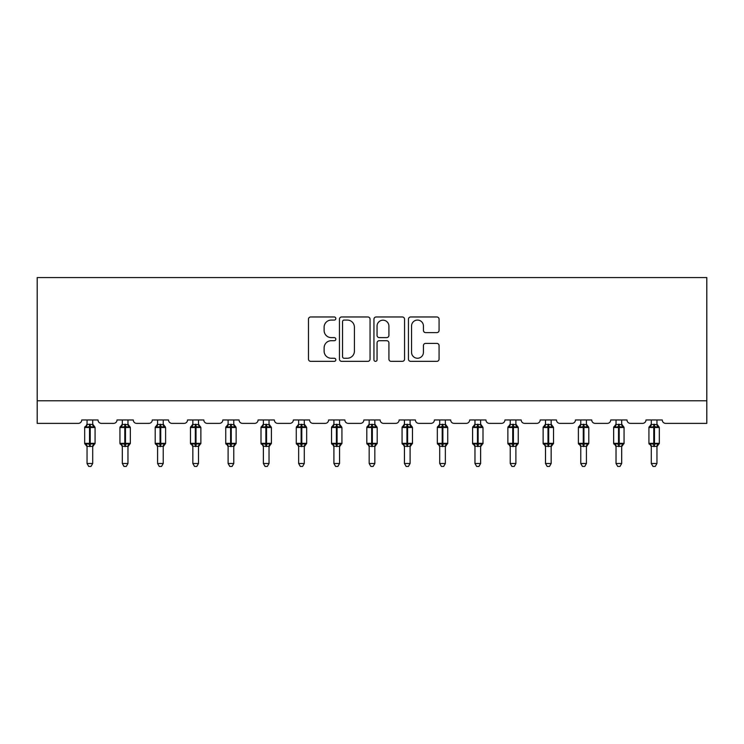 <?xml version="1.0" encoding="UTF-8"?>
<svg xmlns="http://www.w3.org/2000/svg" width="744" height="744" viewBox="0 0 744 744"><rect width="100%" height="100%" fill="white"/><g stroke="black" fill="none" stroke-linecap="round" stroke-linejoin="round"><path stroke-width="1.12" d="M335.832 318.525A1.553 1.553 0 0 0 334.279 316.972L310.704 316.972A2.223 2.223 0 0 0 308.481 319.195L308.481 359.138A2.223 2.223 0 0 0 310.704 361.352L334.279 361.352A1.553 1.553 0 0 0 335.832 359.798A1.553 1.553 0 0 0 334.279 358.245L331.229 358.245A7.105 7.105 0 0 1 324.124 351.149L324.124 347.82A7.105 7.105 0 0 1 331.229 340.715L334.279 340.715A1.553 1.553 0 0 0 335.832 339.162A1.553 1.553 0 0 0 334.279 337.609L331.229 337.609A7.105 7.105 0 0 1 324.124 330.513L324.124 327.183A7.105 7.105 0 0 1 331.229 320.078L334.279 320.078A1.553 1.553 0 0 0 335.832 318.525M436.849 332.615A2.223 2.223 0 0 0 439.072 330.401L439.072 319.195A2.223 2.223 0 0 0 436.849 316.972L410.669 316.972A2.223 2.223 0 0 0 408.447 319.195L408.447 359.138A2.223 2.223 0 0 0 410.669 361.352L436.849 361.352A2.223 2.223 0 0 0 439.072 359.138L439.072 345.597A2.223 2.223 0 0 0 436.849 343.384L425.642 343.384A2.223 2.223 0 0 0 423.429 345.597L423.429 352.312A5.933 5.933 0 0 1 417.486 358.245A5.933 5.933 0 0 1 411.553 352.312L411.553 326.021A5.933 5.933 0 0 1 417.486 320.078A5.933 5.933 0 0 1 423.429 326.021L423.429 330.401A2.223 2.223 0 0 0 425.642 332.615L436.849 332.615M706.8 400.765L706.8 277.558L37.2 277.558L37.2 423.373L78.343 423.373A3.395 3.395 0 0 0 81.738 419.979L98.013 419.979A3.395 3.395 0 0 0 101.398 423.373L113.609 423.373A3.395 3.395 0 0 0 117.003 419.979L133.278 419.979A3.395 3.395 0 0 0 136.663 423.373L148.874 423.373A3.395 3.395 0 0 0 152.269 419.979L168.544 419.979A3.395 3.395 0 0 0 171.938 423.373L184.14 423.373A3.395 3.395 0 0 0 187.535 419.979L203.81 419.979A3.395 3.395 0 0 0 207.204 423.373L219.406 423.373A3.395 3.395 0 0 0 222.8 419.979L239.075 419.979A3.395 3.395 0 0 0 242.47 423.373L254.671 423.373A3.395 3.395 0 0 0 258.066 419.979L274.341 419.979A3.395 3.395 0 0 0 277.735 423.373L289.937 423.373A3.395 3.395 0 0 0 293.331 419.979L309.606 419.979A3.395 3.395 0 0 0 313.001 423.373L325.202 423.373A3.395 3.395 0 0 0 328.597 419.979L344.872 419.979A3.395 3.395 0 0 0 348.266 423.373L360.468 423.373A3.395 3.395 0 0 0 363.863 419.979L380.138 419.979A3.395 3.395 0 0 0 383.532 423.373L395.734 423.373A3.395 3.395 0 0 0 399.128 419.979L415.403 419.979A3.395 3.395 0 0 0 418.798 423.373L430.999 423.373A3.395 3.395 0 0 0 434.394 419.979L450.669 419.979A3.395 3.395 0 0 0 454.063 423.373L466.265 423.373A3.395 3.395 0 0 0 469.659 419.979L485.934 419.979A3.395 3.395 0 0 0 489.329 423.373L501.53 423.373A3.395 3.395 0 0 0 504.925 419.979L521.2 419.979A3.395 3.395 0 0 0 524.594 423.373L536.796 423.373A3.395 3.395 0 0 0 540.191 419.979L556.466 419.979A3.395 3.395 0 0 0 559.86 423.373L572.062 423.373A3.395 3.395 0 0 0 575.456 419.979L591.731 419.979A3.395 3.395 0 0 0 595.126 423.373L607.337 423.373A3.395 3.395 0 0 0 610.722 419.979L626.997 419.979A3.395 3.395 0 0 0 630.391 423.373L642.602 423.373A3.395 3.395 0 0 0 645.987 419.979L662.262 419.979A3.395 3.395 0 0 0 665.657 423.373L706.8 423.373L706.8 400.765L37.2 400.765M370.056 319.195A2.223 2.223 0 0 0 367.843 316.972L341.654 316.972A2.223 2.223 0 0 0 339.441 319.195L339.441 359.138A2.223 2.223 0 0 0 341.654 361.352L367.843 361.352A2.223 2.223 0 0 0 370.056 359.138L370.056 319.195M376.157 316.972L402.346 316.972A2.223 2.223 0 0 1 404.559 319.195L404.559 359.138A2.223 2.223 0 0 1 402.346 361.352L391.139 361.352A2.223 2.223 0 0 1 388.917 359.138L388.917 342.938A2.223 2.223 0 0 0 386.703 340.715L379.263 340.715A2.223 2.223 0 0 0 377.05 342.938L377.05 359.798A1.553 1.553 0 0 1 375.497 361.352A1.553 1.553 0 0 1 373.944 359.798L373.944 319.195A2.223 2.223 0 0 1 376.157 316.972M344.1 320.078A1.553 1.553 0 0 0 342.547 321.631L342.547 356.692A1.553 1.553 0 0 0 344.1 358.245L347.318 358.245A7.105 7.105 0 0 0 354.414 351.149L354.414 327.183A7.105 7.105 0 0 0 347.318 320.078L344.1 320.078M388.917 326.132A5.933 5.933 0 0 0 382.983 320.19A5.933 5.933 0 0 0 377.05 326.132L377.05 335.395A2.223 2.223 0 0 0 379.263 337.609L386.703 337.609A2.223 2.223 0 0 0 388.917 335.395L388.917 326.132M92.702 424.461L92.702 424.461A2.483 2.372 180 0 0 94.004 426.554L93.521 427.279L90.21 426.479L86.23 427.279L85.411 426.433A1.135 1.135 0 0 0 84.677 427.502L84.677 443.322A1.135 1.135 0 0 0 85.411 444.382L86.23 443.545L89.531 444.335L93.521 443.545L94.004 444.27A2.483 2.372 -0 0 0 92.702 446.353L87.048 446.353A2.483 2.372 -0 0 0 85.737 444.27L85.737 444.27M87.048 424.099L85.737 426.554A2.483 2.372 180 0 0 87.048 424.461L89.531 424.247L89.531 443.322L95.074 443.322L95.074 427.502L84.677 427.502L84.677 443.322L89.531 443.322L89.531 446.577M92.702 446.344L92.702 463.503L87.048 463.503L87.048 446.344M92.702 419.979L92.702 424.582L93.521 427.279M87.048 419.979L87.048 424.461M89.531 424.247L92.702 424.582L93.056 426.005M86.23 427.279L87.048 424.582M86.23 443.545L87.048 446.242M93.521 443.545L92.702 446.242M92.702 463.503L91.001 466.442L88.741 466.442L87.048 463.503M95.074 427.502L94.33 426.433A1.135 1.135 0 0 1 94.655 426.619M92.702 446.716L95.074 443.322A1.135 1.135 0 0 1 95.009 443.694M127.968 424.461L127.968 424.461A2.483 2.372 180 0 0 129.27 426.554L128.786 427.279L125.476 426.479L121.495 427.279L120.677 426.433A1.135 1.135 0 0 0 119.942 427.502L119.942 443.322A1.135 1.135 0 0 0 120.677 444.382L119.942 443.322L130.34 443.322L130.34 427.502L129.596 426.433A1.135 1.135 0 0 1 129.921 426.619M127.968 446.716L130.34 443.322A1.135 1.135 0 0 1 130.274 443.694M122.314 446.353L122.314 446.353A2.483 2.372 -0 0 0 121.012 444.27L121.495 443.545L124.797 444.335L128.786 443.545L129.27 444.27A2.483 2.372 -0 0 0 127.968 446.353L122.314 446.242L122.314 463.503L127.968 463.503L127.968 446.344M163.234 424.461L163.234 424.461A2.483 2.372 180 0 0 164.536 426.554L164.052 427.279L160.741 426.479L156.761 427.279L155.942 426.433A1.135 1.135 0 0 0 155.208 427.502L155.208 443.322A1.135 1.135 0 0 0 155.942 444.382L155.208 443.322L165.605 443.322L165.605 427.502L164.861 426.433A1.135 1.135 0 0 1 165.187 426.619M163.234 446.716L165.605 443.322A1.135 1.135 0 0 1 165.54 443.694M157.579 446.353L157.579 446.353A2.483 2.372 -0 0 0 156.277 444.27L156.761 443.545L160.062 444.335L164.052 443.545L164.536 444.27A2.483 2.372 -0 0 0 163.234 446.353L157.579 446.242L157.579 463.503L163.234 463.503L163.234 446.344M198.499 424.461L198.499 424.461A2.483 2.372 180 0 0 199.801 426.554L199.318 427.279L196.007 426.479L192.026 427.279L191.217 426.433A1.135 1.135 0 0 0 190.473 427.502L190.473 443.322A1.135 1.135 0 0 0 191.217 444.382L190.473 443.322L200.871 443.322L200.871 427.502L200.127 426.433A1.135 1.135 0 0 1 200.452 426.619M198.499 446.716L200.871 443.322A1.135 1.135 0 0 1 200.806 443.694M192.845 446.353L192.845 446.353A2.483 2.372 -0 0 0 191.543 444.27L192.026 443.545L195.328 444.335L199.318 443.545L199.801 444.27A2.483 2.372 -0 0 0 198.499 446.353L192.845 446.242L192.845 463.503L198.499 463.503L198.499 446.344M233.765 424.461L233.765 424.461A2.483 2.372 180 0 0 235.067 426.554L234.583 427.279L231.272 426.479L227.292 427.279L226.483 426.433A1.135 1.135 0 0 0 225.739 427.502L225.739 443.322A1.135 1.135 0 0 0 226.483 444.382L225.739 443.322L236.136 443.322L236.136 427.502L235.392 426.433A1.135 1.135 0 0 1 235.718 426.619M233.765 446.716L236.136 443.322A1.135 1.135 0 0 1 236.071 443.694M228.11 446.353L228.11 446.353A2.483 2.372 -0 0 0 226.808 444.27L227.292 443.545L230.594 444.335L234.583 443.545L235.067 444.27A2.483 2.372 -0 0 0 233.765 446.353L228.11 446.242L228.11 463.503L233.765 463.503L233.765 446.344M122.314 446.716L121.012 444.27M127.968 419.979L127.968 424.582L128.786 427.279M124.797 424.247L124.797 427.502L119.942 427.502L121.012 426.554A2.483 2.372 180 0 0 122.314 424.461L127.968 424.582L128.321 426.005M122.314 419.979L122.314 424.461M121.495 427.279L122.314 424.582M121.495 443.545L122.314 446.242M128.786 443.545L127.968 446.242M127.968 463.503L126.266 466.442L124.006 466.442L122.314 463.503M157.579 446.716L156.277 444.27M163.234 419.979L163.234 424.582L164.052 427.279M160.062 424.247L160.062 427.502L155.208 427.502L156.277 426.554A2.483 2.372 180 0 0 157.579 424.461L163.234 424.582L163.587 426.005M157.579 419.979L157.579 424.461M156.761 427.279L157.579 424.582M156.761 443.545L157.579 446.242M164.052 443.545L163.234 446.242M163.234 463.503L161.532 466.442L159.272 466.442L157.579 463.503M192.845 446.716L191.543 444.27M198.499 419.979L198.499 424.582L199.318 427.279M195.328 424.247L195.328 427.502L190.473 427.502L191.543 426.554A2.483 2.372 180 0 0 192.845 424.461L198.499 424.582L198.853 426.005M192.845 419.979L192.845 424.461M192.026 427.279L192.845 424.582M192.026 443.545L192.845 446.242M199.318 443.545L198.499 446.242M198.499 463.503L196.797 466.442L194.537 466.442L192.845 463.503M228.11 446.716L226.808 444.27M233.765 419.979L233.765 424.582L234.583 427.279M230.594 424.247L230.594 427.502L225.739 427.502L226.808 426.554A2.483 2.372 180 0 0 228.11 424.461L233.765 424.582L234.118 426.005M228.11 419.979L228.11 424.461M227.292 427.279L228.11 424.582M227.292 443.545L228.11 446.242M234.583 443.545L233.765 446.242M233.765 463.503L232.063 466.442L229.803 466.442L228.11 463.503M269.03 424.461L269.03 424.461A2.483 2.372 180 0 0 270.332 426.554L269.849 427.279L266.538 426.479L262.558 427.279L261.748 426.433A1.135 1.135 0 0 0 261.005 427.502L261.005 443.322A1.135 1.135 0 0 0 261.748 444.382L261.005 443.322L271.402 443.322L271.402 427.502L270.658 426.433A1.135 1.135 0 0 1 270.983 426.619M269.03 446.716L271.402 443.322A1.135 1.135 0 0 1 271.337 443.694M263.376 446.353L263.376 446.353A2.483 2.372 -0 0 0 262.074 444.27L262.558 443.545L265.859 444.335L269.849 443.545L270.332 444.27A2.483 2.372 -0 0 0 269.03 446.353L263.376 446.242L263.376 463.503L269.03 463.503L269.03 446.344M263.376 446.716L262.074 444.27M269.03 419.979L269.03 424.582L269.849 427.279M265.859 424.247L265.859 427.502L261.005 427.502L262.074 426.554A2.483 2.372 180 0 0 263.376 424.461L269.03 424.582L269.384 426.005M263.376 419.979L263.376 424.461M262.558 427.279L263.376 424.582M262.558 443.545L263.376 446.242M269.849 443.545L269.03 446.242M269.03 463.503L267.329 466.442L265.069 466.442L263.376 463.503M304.296 424.461L304.296 424.461A2.483 2.372 180 0 0 305.598 426.554L305.114 427.279L301.804 426.479L297.823 427.279L297.014 426.433A1.135 1.135 0 0 0 296.27 427.502L296.27 443.322A1.135 1.135 0 0 0 297.014 444.382L296.27 443.322L306.668 443.322L306.668 427.502L305.923 426.433A1.135 1.135 0 0 1 306.249 426.619M304.296 446.716L306.668 443.322A1.135 1.135 0 0 1 306.602 443.694M298.642 446.353L298.642 446.353A2.483 2.372 -0 0 0 297.34 444.27L297.823 443.545L301.125 444.335L305.114 443.545L305.598 444.27A2.483 2.372 -0 0 0 304.296 446.353L298.642 446.242L298.642 463.503L304.296 463.503L304.296 446.344M298.642 446.716L297.34 444.27M304.296 419.979L304.296 424.582L305.114 427.279M301.125 424.247L301.125 427.502L296.27 427.502L297.34 426.554A2.483 2.372 180 0 0 298.642 424.461L304.296 424.582L304.649 426.005M298.642 419.979L298.642 424.461M297.823 427.279L298.642 424.582M297.823 443.545L298.642 446.242M305.114 443.545L304.296 446.242M304.296 463.503L302.594 466.442L300.344 466.442L298.642 463.503M339.562 424.461L339.562 424.461A2.483 2.372 180 0 0 340.864 426.554L340.38 427.279L337.069 426.479L333.089 427.279L332.28 426.433A1.135 1.135 0 0 0 331.536 427.502L331.536 443.322A1.135 1.135 0 0 0 332.28 444.382L331.536 443.322L341.933 443.322L341.933 427.502L341.189 426.433A1.135 1.135 0 0 1 341.515 426.619M339.562 446.716L341.933 443.322A1.135 1.135 0 0 1 341.868 443.694M333.907 446.353L333.907 446.353A2.483 2.372 -0 0 0 332.605 444.27L333.089 443.545L336.4 444.335L340.38 443.545L340.864 444.27A2.483 2.372 -0 0 0 339.562 446.353L333.907 446.242L333.907 463.503L339.562 463.503L339.562 446.344M333.907 446.716L332.605 444.27M339.562 419.979L339.562 424.582L340.38 427.279M336.4 424.247L336.4 427.502L331.536 427.502L332.605 426.554A2.483 2.372 180 0 0 333.907 424.461L339.562 424.582L339.915 426.005M333.907 419.979L333.907 424.461M333.089 427.279L333.907 424.582M333.089 443.545L333.907 446.242L333.089 443.545M340.38 443.545L339.562 446.242M339.562 463.503L337.86 466.442L335.609 466.442L333.907 463.503M374.827 424.461L374.827 424.461A2.483 2.372 180 0 0 376.129 426.554L375.646 427.279L372.335 426.479L368.354 427.279L367.545 426.433A1.135 1.135 0 0 0 366.801 427.502L366.801 443.322A1.135 1.135 0 0 0 367.545 444.382L366.801 443.322L377.199 443.322L377.199 427.502L376.455 426.433A1.135 1.135 0 0 1 376.78 426.619M374.827 446.716L377.199 443.322A1.135 1.135 0 0 1 377.134 443.694M369.173 446.353L369.173 446.353A2.483 2.372 -0 0 0 367.871 444.27L368.354 443.545L371.665 444.335L375.646 443.545L376.129 444.27A2.483 2.372 -0 0 0 374.827 446.353L369.173 446.242L369.173 463.503L374.827 463.503L374.827 446.344M369.173 446.716L367.871 444.27M374.827 419.979L374.827 424.582L375.646 427.279M371.665 424.247L371.665 427.502L366.801 427.502L367.871 426.554A2.483 2.372 180 0 0 369.173 424.461L374.827 424.582L375.181 426.005M369.173 419.979L369.173 424.461M368.354 427.279L369.173 424.582M368.354 443.545L369.173 446.242L368.354 443.545M375.646 443.545L374.827 446.242M374.827 463.503L373.125 466.442L370.875 466.442L369.173 463.503M410.093 424.461L410.093 424.461A2.483 2.372 180 0 0 411.395 426.554L410.911 427.279L407.6 426.479L403.62 427.279L402.811 426.433A1.135 1.135 0 0 0 402.067 427.502L402.067 443.322A1.135 1.135 0 0 0 402.811 444.382L402.067 443.322L412.464 443.322L412.464 427.502L411.72 426.433A1.135 1.135 0 0 1 412.046 426.619M410.093 446.716L412.464 443.322A1.135 1.135 0 0 1 412.399 443.694M404.438 446.353L404.438 446.353A2.483 2.372 -0 0 0 403.136 444.27L403.62 443.545L406.931 444.335L410.911 443.545L411.395 444.27A2.483 2.372 -0 0 0 410.093 446.353L404.438 446.242L404.438 463.503L410.093 463.503L410.093 446.344M404.438 446.716L403.136 444.27M410.093 419.979L410.093 424.582L410.911 427.279M406.931 424.247L406.931 427.502L402.067 427.502L403.136 426.554A2.483 2.372 180 0 0 404.438 424.461L410.093 424.582L410.446 426.005M404.438 419.979L404.438 424.461M403.62 427.279L404.438 424.582M403.62 443.545L404.438 446.242L403.62 443.545M410.911 443.545L410.093 446.242M410.093 463.503L408.391 466.442L406.14 466.442L404.438 463.503M445.358 424.461L445.358 424.461A2.483 2.372 180 0 0 446.66 426.554L446.177 427.279L442.875 426.479L438.886 427.279L438.077 426.433A1.135 1.135 0 0 0 437.333 427.502L437.333 443.322A1.135 1.135 0 0 0 438.077 444.382L437.333 443.322L447.73 443.322L447.73 427.502L446.986 426.433A1.135 1.135 0 0 1 447.311 426.619M445.358 446.716L447.73 443.322A1.135 1.135 0 0 1 447.665 443.694M439.704 446.353L439.704 446.353A2.483 2.372 -0 0 0 438.402 444.27L438.886 443.545L442.196 444.335L446.177 443.545L446.66 444.27A2.483 2.372 -0 0 0 445.358 446.353L439.704 446.242L439.704 463.503L445.358 463.503L445.358 446.344M439.704 446.716L438.402 444.27M445.358 419.979L445.358 424.582L446.177 427.279M442.196 424.247L442.196 427.502L437.333 427.502L438.402 426.554A2.483 2.372 180 0 0 439.704 424.461L445.358 424.582L445.712 426.005M439.704 419.979L439.704 424.461M438.886 427.279L439.704 424.582M438.886 443.545L439.704 446.242L438.886 443.545M446.177 443.545L445.358 446.242M445.358 463.503L443.657 466.442L441.406 466.442L439.704 463.503M480.624 424.461L480.624 424.461A2.483 2.372 180 0 0 481.926 426.554L481.442 427.279L478.141 426.479L474.151 427.279L473.342 426.433A1.135 1.135 0 0 0 472.598 427.502L472.598 443.322A1.135 1.135 0 0 0 473.342 444.382L472.598 443.322L482.996 443.322L482.996 427.502L482.251 426.433A1.135 1.135 0 0 1 482.577 426.619M480.624 446.716L482.996 443.322A1.135 1.135 0 0 1 482.94 443.694M474.97 446.353L474.97 446.353A2.483 2.372 -0 0 0 473.668 444.27L474.151 443.545L477.462 444.335L481.442 443.545L481.926 444.27A2.483 2.372 -0 0 0 480.624 446.353L474.97 446.242L474.97 463.503L480.624 463.503L480.624 446.344M474.97 446.716L473.668 444.27M480.624 419.979L480.624 424.582L481.442 427.279M477.462 424.247L477.462 427.502L472.598 427.502L473.668 426.554A2.483 2.372 180 0 0 474.97 424.461L480.624 424.582L480.977 426.005M474.97 419.979L474.97 424.461M474.151 427.279L474.97 424.582M474.151 443.545L474.97 446.242L474.151 443.545M481.442 443.545L480.624 446.242M480.624 463.503L478.931 466.442L476.671 466.442L474.97 463.503M515.89 424.461L515.89 424.461A2.483 2.372 180 0 0 517.192 426.554L516.708 427.279L513.406 426.479L509.417 427.279L508.608 426.433A1.135 1.135 0 0 0 507.864 427.502L507.864 443.322A1.135 1.135 0 0 0 508.608 444.382L507.864 443.322L518.261 443.322L518.261 427.502L517.517 426.433A1.135 1.135 0 0 1 517.843 426.619M515.89 446.716L518.261 443.322A1.135 1.135 0 0 1 518.205 443.694M510.235 446.353L510.235 446.353A2.483 2.372 -0 0 0 508.933 444.27L509.417 443.545L512.728 444.335L516.708 443.545L517.192 444.27A2.483 2.372 -0 0 0 515.89 446.353L510.235 446.242L510.235 463.503L515.89 463.503L515.89 446.344M510.235 446.716L508.933 444.27M515.89 419.979L515.89 424.582L516.708 427.279M512.728 424.247L512.728 427.502L507.864 427.502L508.933 426.554A2.483 2.372 180 0 0 510.235 424.461L515.89 424.582L516.243 426.005M510.235 419.979L510.235 424.461M509.417 427.279L510.235 424.582M509.417 443.545L510.235 446.242L509.417 443.545M516.708 443.545L515.89 446.242M515.89 463.503L514.197 466.442L511.937 466.442L510.235 463.503M551.155 424.461L551.155 424.461A2.483 2.372 180 0 0 552.457 426.554L551.974 427.279L548.672 426.479L544.682 427.279L543.873 426.433A1.135 1.135 0 0 0 543.129 427.502L543.129 443.322A1.135 1.135 0 0 0 543.873 444.382L543.129 443.322L553.527 443.322L553.527 427.502L552.783 426.433A1.135 1.135 0 0 1 553.108 426.619M551.155 446.716L553.527 443.322A1.135 1.135 0 0 1 553.471 443.694M545.501 446.353L545.501 446.353A2.483 2.372 -0 0 0 544.199 444.27L544.682 443.545L547.993 444.335L551.974 443.545L552.457 444.27A2.483 2.372 -0 0 0 551.155 446.353L545.501 446.242L545.501 463.503L551.155 463.503L551.155 446.344M545.501 446.716L544.199 444.27M551.155 419.979L551.155 424.582L551.974 427.279M547.993 424.247L547.993 427.502L543.129 427.502L544.199 426.554A2.483 2.372 180 0 0 545.501 424.461L551.155 424.582L551.509 426.005M545.501 419.979L545.501 424.461M544.682 427.279L545.501 424.582M544.682 443.545L545.501 446.242L544.682 443.545M551.974 443.545L551.155 446.242M551.155 463.503L549.463 466.442L547.203 466.442L545.501 463.503M586.421 424.461L586.421 424.461A2.483 2.372 180 0 0 587.723 426.554L587.239 427.279L583.938 426.479L579.948 427.279L579.139 426.433A1.135 1.135 0 0 0 578.395 427.502L578.395 443.322A1.135 1.135 0 0 0 579.139 444.382L578.395 443.322L588.792 443.322L588.792 427.502L588.058 426.433A1.135 1.135 0 0 1 588.374 426.619M586.421 446.716L588.792 443.322A1.135 1.135 0 0 1 588.736 443.694M580.766 446.353L580.766 446.353A2.483 2.372 -0 0 0 579.464 444.27L579.948 443.545L583.259 444.335L587.239 443.545L587.723 444.27A2.483 2.372 -0 0 0 586.421 446.353L580.766 446.242L580.766 463.503L586.421 463.503L586.421 446.344M580.766 446.716L579.464 444.27M586.421 419.979L586.421 424.582L587.239 427.279M583.259 424.247L583.259 427.502L578.395 427.502L579.464 426.554A2.483 2.372 180 0 0 580.766 424.461L586.421 424.582L586.774 426.005M580.766 419.979L580.766 424.461M579.948 427.279L580.766 424.582M579.948 443.545L580.766 446.242L579.948 443.545M587.239 443.545L586.421 446.242M586.421 463.503L584.728 466.442L582.468 466.442L580.766 463.503M621.686 424.461L621.686 424.461A2.483 2.372 180 0 0 622.988 426.554L622.505 427.279L619.203 426.479L615.214 427.279L614.404 426.433A1.135 1.135 0 0 0 613.661 427.502L613.661 443.322A1.135 1.135 0 0 0 614.404 444.382L613.661 443.322L624.058 443.322L624.058 427.502L623.323 426.433A1.135 1.135 0 0 1 623.732 426.703M621.686 446.716L624.058 443.322A1.135 1.135 0 0 1 624.002 443.694M616.032 446.353L616.032 446.353A2.483 2.372 -0 0 0 614.73 444.27L615.214 443.545L618.524 444.335L622.505 443.545L622.988 444.27A2.483 2.372 -0 0 0 621.686 446.353L616.032 446.242L616.032 463.503L621.686 463.503L621.686 446.344M616.032 446.716L614.73 444.27M621.686 419.979L621.686 424.582L622.505 427.279M618.524 424.247L618.524 427.502L613.661 427.502L614.73 426.554A2.483 2.372 180 0 0 616.032 424.461L621.686 424.582L622.04 426.005M616.032 419.979L616.032 424.461M615.214 427.279L616.032 424.582M615.214 443.545L616.032 446.242M622.505 443.545L621.686 446.242M621.686 463.503L619.994 466.442L617.734 466.442L616.032 463.503M656.952 424.461L656.952 424.461A2.483 2.372 180 0 0 658.263 426.554L657.77 427.279L654.469 426.479L650.479 427.279L649.67 426.433A1.135 1.135 0 0 0 648.926 427.502L648.926 443.322A1.135 1.135 0 0 0 649.67 444.382L648.926 443.322L659.324 443.322L659.324 427.502L658.589 426.433A1.135 1.135 0 0 1 658.914 426.619M656.952 446.716L659.324 443.322A1.135 1.135 0 0 1 659.268 443.694M651.298 446.353L651.298 446.353A2.483 2.372 -0 0 0 649.996 444.27L650.479 443.545L653.79 444.335L657.77 443.545L658.263 444.27A2.483 2.372 -0 0 0 656.952 446.353L651.298 446.242L651.298 463.503L656.952 463.503L656.952 446.344M651.298 446.716L649.996 444.27M656.952 419.979L656.952 424.582L657.77 427.279M649.493 426.517L649.996 426.554A2.483 2.372 180 0 0 651.298 424.461L656.952 424.582L657.315 426.005M651.298 419.979L651.298 424.461M650.479 427.279L651.298 424.582M650.479 443.545L651.298 446.242M657.77 443.545L656.952 446.242M656.952 463.503L655.259 466.442L653 466.442L651.298 463.503M90.21 446.577L90.21 424.247M130.34 427.502L124.797 427.502L124.797 446.577M125.476 446.577L125.476 424.247M165.605 427.502L160.062 427.502L160.062 446.577M160.741 446.577L160.741 424.247M200.871 427.502L195.328 427.502L195.328 446.577M196.007 446.577L196.007 424.247M236.136 427.502L230.594 427.502L230.594 446.577M231.272 446.577L231.272 424.247M271.402 427.502L265.859 427.502L265.859 446.577M266.538 446.577L266.538 424.247M306.668 427.502L301.125 427.502L301.125 446.577M301.804 446.577L301.804 424.247M341.933 427.502L336.4 427.502L336.4 446.577M337.069 446.577L337.069 424.247M377.199 427.502L371.665 427.502L371.665 446.577M372.335 446.577L372.335 424.247M412.464 427.502L406.931 427.502L406.931 446.577M407.6 446.577L407.6 424.247M447.73 427.502L442.196 427.502L442.196 446.577M442.875 446.577L442.875 424.247M482.996 427.502L477.462 427.502L477.462 446.577M478.141 446.577L478.141 424.247M518.261 427.502L512.728 427.502L512.728 446.577M513.406 446.577L513.406 424.247M553.527 427.502L547.993 427.502L547.993 446.577M548.672 446.577L548.672 424.247M588.792 427.502L583.259 427.502L583.259 446.577M583.938 446.577L583.938 424.247M624.058 427.502L618.524 427.502L618.524 446.577M619.203 446.577L619.203 424.247M653.79 424.247L653.79 427.502L648.926 427.502L651.298 424.099M659.324 427.502L653.79 427.502L653.79 446.577M654.469 446.577L654.469 424.247M94.33 426.433L92.702 424.099M84.677 443.322L87.048 446.716M85.411 426.433L84.677 427.502M119.942 443.322L119.942 427.502M120.677 426.433L122.314 424.099M129.596 426.433L127.968 424.099M155.208 443.322L155.208 427.502M155.942 426.433L157.579 424.099M164.861 426.433L163.234 424.099M190.473 443.322L190.473 427.502M191.217 426.433L192.845 424.099M200.127 426.433L198.499 424.099M225.739 443.322L225.739 427.502M226.483 426.433L228.11 424.099M235.392 426.433L233.765 424.099M261.005 443.322L261.005 427.502M261.748 426.433L263.376 424.099M270.658 426.433L269.03 424.099M296.27 443.322L296.27 427.502M297.014 426.433L298.642 424.099M305.923 426.433L304.296 424.099M331.536 443.322L331.536 427.502M332.28 426.433L333.907 424.099M341.189 426.433L339.562 424.099M366.801 443.322L366.801 427.502M367.545 426.433L369.173 424.099M376.455 426.433L374.827 424.099M402.067 443.322L402.067 427.502M402.811 426.433L404.438 424.099M411.72 426.433L410.093 424.099M437.333 443.322L437.333 427.502M438.077 426.433L439.704 424.099M446.986 426.433L445.358 424.099M472.598 443.322L472.598 427.502M473.342 426.433L474.97 424.099M482.251 426.433L480.624 424.099M507.864 443.322L507.864 427.502M508.608 426.433L510.235 424.099M517.517 426.433L515.89 424.099M543.129 443.322L543.129 427.502M543.873 426.433L545.501 424.099M552.783 426.433L551.155 424.099M578.395 443.322L578.395 427.502M579.139 426.433L580.766 424.099M588.058 426.433L586.421 424.099M613.661 443.322L613.661 427.502M614.404 426.433L616.032 424.099M623.323 426.433L621.686 424.099M648.926 443.322L648.926 427.502M658.589 426.433L656.952 424.099"/></g></svg>
